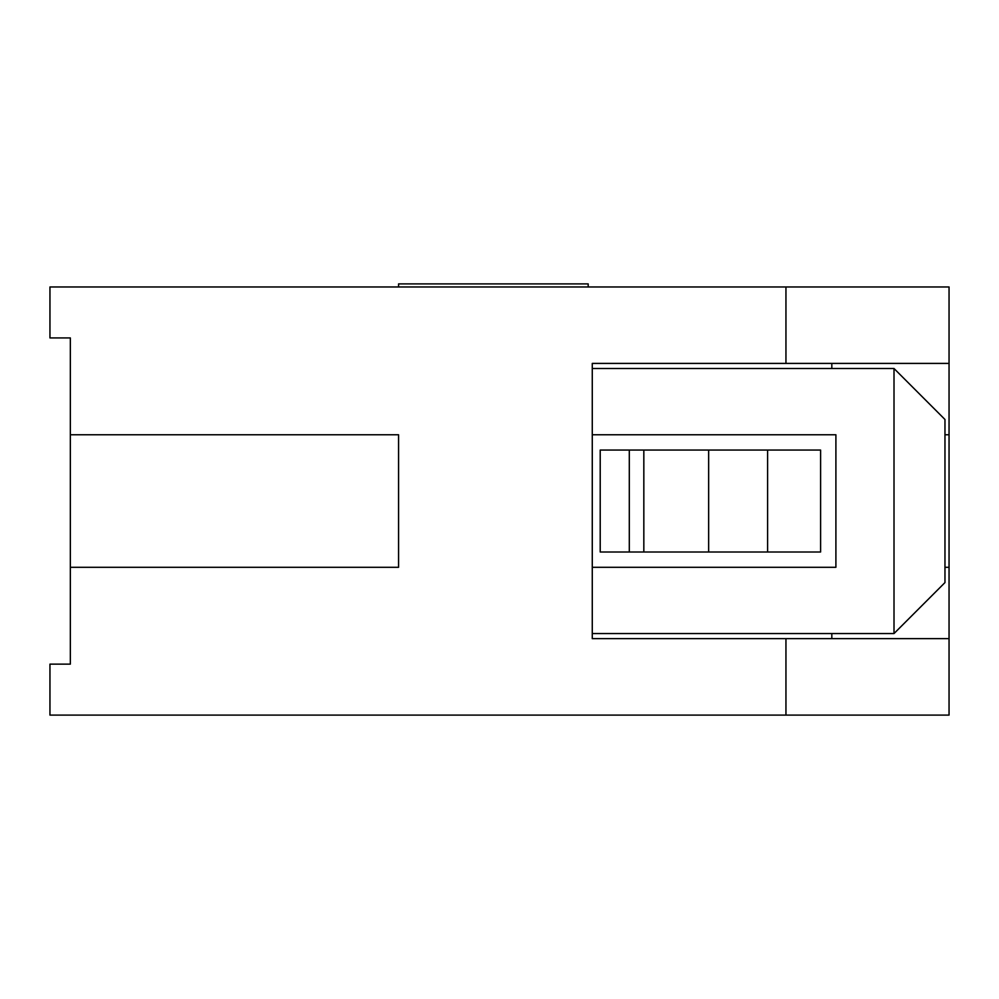 <?xml version="1.0" encoding="UTF-8"?>
<svg xmlns="http://www.w3.org/2000/svg" width="999" height="999" viewBox="0 0 999 999"><rect width="100%" height="100%" fill="white"/><g stroke="black" fill="none" stroke-linecap="round" stroke-linejoin="round"><path stroke-width="1.5" d="M49.95 337.924L49.95 286.963L949.05 286.963L49.95 286.963L49.95 337.924L70.342 337.924L49.95 337.924M49.95 715.097L49.95 664.135L70.342 664.135L70.342 337.924L70.342 567.295L398.576 567.295L70.342 567.295L70.342 664.135L49.95 664.135L49.95 715.097L785.951 715.097L49.95 715.097M949.05 715.097L785.951 715.097L785.951 638.648L592.27 638.648L592.27 363.411L785.951 363.411L785.951 286.963L785.951 363.411L949.05 363.411L949.05 286.963L949.05 715.097L949.05 638.648L785.951 638.648L785.951 715.097L949.05 715.097M592.27 567.295L835.901 567.295L592.27 567.295M835.901 434.765L592.27 434.765L835.901 434.765L835.901 567.295L835.901 434.765L831.817 434.765L835.901 434.765M398.576 434.765L70.342 434.765L398.576 434.765L398.576 567.295L398.576 434.765M592.27 633.553L894.005 633.553L894.005 368.506L592.27 368.506L894.005 368.506L944.967 419.48L944.967 582.579L894.005 633.553L592.27 633.553M944.967 419.48L894.005 368.506L894.005 633.553L944.967 582.579L944.967 419.48M588.186 283.903L588.186 286.963L588.186 283.903L398.576 283.903L398.576 286.963L398.576 283.903L588.186 283.903M592.27 638.648L949.05 638.648L949.05 363.411L592.27 363.411L592.27 638.648M944.967 434.765L949.05 434.765L944.967 434.765M831.817 638.648L831.817 633.553L831.817 638.648M831.817 567.295L835.901 567.295L831.817 567.295M944.967 567.295L949.05 567.295L944.967 567.295M831.817 368.506L831.817 363.411L831.817 368.506M600.212 551.997L600.212 450.062L600.212 551.997L629.295 551.997L629.295 450.062L600.212 450.062L820.604 450.062L820.604 551.997L600.212 551.997M643.831 450.062L629.295 450.062L629.295 551.997L643.831 551.997L643.831 450.062L643.831 551.997L708.653 551.997L708.653 450.062L643.831 450.062M708.653 450.062L708.653 551.997L767.594 551.997L767.594 450.062L708.653 450.062M767.594 450.062L767.594 551.997L820.604 551.997L820.604 450.062L767.594 450.062"/></g></svg>
